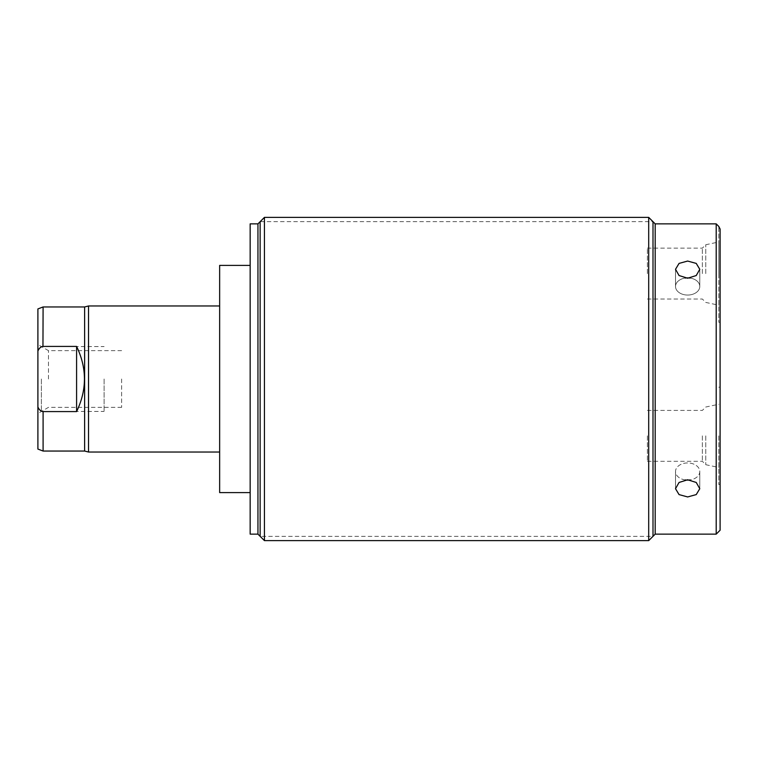 <?xml version="1.0" encoding="UTF-8"?>
<svg xmlns="http://www.w3.org/2000/svg" width="758" height="758" viewBox="0 0 758 758"><rect width="100%" height="100%" fill="white"/><g stroke="black" fill="none" stroke-linecap="round" stroke-linejoin="round"><path stroke-width="0.57" stroke-dasharray="3.79 2.84" d="M250.159 223.866L250.159 534.134M250.159 265.404L250.159 492.596L250.159 265.404M257.947 223.866L257.947 534.134M264.438 540.625L264.438 217.375M648.696 540.625L648.696 217.375M655.187 223.866L655.187 534.134M716.206 223.866L716.206 534.134M687.648 496.945L679.064 494.595L675.511 488.692L679.064 482.458L687.648 479.776L696.232 482.458L699.786 488.692L696.232 494.595L687.648 496.945M720.1 530.24L720.1 229.039L720.1 322.273L720.1 229.039L718.802 226.462M720.1 435.859L720.1 484.542L720.1 435.859M718.802 435.859L718.802 484.542L718.802 435.859M705.755 435.859L705.755 464.701L705.755 435.859M702.363 435.859L702.363 461.309L702.363 435.859M647.398 435.859L647.398 461.309L647.398 435.859M718.802 227.173L718.802 322.273L718.802 227.173M718.802 273.591L718.802 241.973L718.802 273.591M705.755 273.591L705.755 244.749L705.755 273.591M702.363 273.591L702.363 248.141L702.363 273.591M647.398 273.591L647.398 248.141L647.398 273.591M687.648 278.224L679.064 275.542L675.511 269.308L679.064 263.405L687.648 261.055L696.232 263.405L699.786 269.308L696.232 275.542L687.648 278.224M689.998 278.053A12.137 8.584 180 0 1 699.786 286.467A12.137 8.584 180 0 1 687.648 295.051A12.137 8.584 180 0 0 699.786 286.467A12.137 8.584 180 0 0 687.648 277.883A12.137 8.584 180 0 0 675.511 286.467A12.137 8.584 180 0 0 687.648 295.051A12.137 8.584 180 0 1 675.511 286.467A12.137 8.584 180 0 1 685.298 278.053M685.298 479.947A12.137 8.584 0 0 1 675.511 471.533A12.137 8.584 0 0 1 687.648 462.949A12.137 8.584 0 0 1 699.786 471.533A12.137 8.584 0 0 1 689.998 479.947M687.648 480.117A12.137 8.584 0 0 0 699.786 471.533A12.137 8.584 0 0 0 687.648 462.949A12.137 8.584 0 0 0 675.511 471.533A12.137 8.584 0 0 0 687.648 480.117M219.649 265.404L219.649 492.596M219.649 452.024L219.649 305.976L219.649 452.024M84.631 451.048L84.631 306.952M88.525 305.976L88.525 452.024M43.092 451.048L43.092 411.585C40.799 411.3 39.065 409.746 37.9 406.923L37.9 351.077C39.065 348.254 40.79 346.7 43.092 346.415L76.586 346.415C87.056 368.142 87.056 389.858 76.586 411.585L76.586 346.415M43.092 411.585L76.586 411.585M37.9 308.932L37.9 351.077M37.9 406.923L37.9 449.068M37.9 379L37.9 344.53L37.9 379M48.465 379L48.465 350.632L48.465 379M121.631 379L121.631 407.368L121.631 379M104.111 379L104.111 411.452L104.111 379M41.387 379L41.387 411.452L41.387 379M260.136 379L260.136 536.332L652.998 536.332L652.998 221.668L260.136 221.668L260.136 379M43.092 346.415L43.092 306.952M720.1 484.542L718.802 484.542M720.1 387.177L718.802 387.177M647.398 410.419L702.363 410.419L705.755 407.027L718.802 404.251M647.398 461.309L702.363 461.309L705.755 464.701L718.802 467.468M720.1 322.273L718.802 322.273M647.398 248.141L702.363 248.141L705.755 244.749L718.802 241.973M647.398 299.031L702.363 299.031L705.755 302.423L718.802 305.199M699.786 269.308L699.786 286.467L699.786 269.308M675.511 269.308L675.511 286.467L675.511 269.308M699.786 488.692L699.786 471.533L699.786 488.692M675.511 488.692L675.511 471.533L675.511 488.692M121.631 350.632L48.465 350.632L37.9 344.53M121.631 407.368L48.465 407.368L37.9 413.47M41.387 411.452L104.111 411.452M41.387 346.548L104.111 346.548"/><path stroke-width="1.14" d="M257.947 223.866L257.947 534.134L250.159 534.134L250.159 223.866L257.947 223.866L264.438 217.375L264.438 540.625L648.696 540.625L648.696 217.375L264.438 217.375M716.206 534.134L716.206 223.866L718.802 226.462L720.1 229.039L720.1 530.24L716.206 534.134L655.187 534.134L655.187 223.866L648.696 217.375M687.648 479.776L679.064 482.458L675.511 488.692L679.064 494.595L687.648 496.945L696.232 494.595L699.786 488.692L696.232 482.458L687.648 479.776M687.648 261.055L679.064 263.405L675.511 269.308L679.064 275.542L687.648 278.224L696.232 275.542L699.786 269.308L696.232 263.405L687.648 261.055M685.298 278.053A12.137 8.584 180 0 1 687.648 277.883A12.137 8.584 180 0 1 689.998 278.053M689.998 479.947A12.137 8.584 0 0 1 687.648 480.117A12.137 8.584 0 0 1 685.298 479.947M250.159 492.596L219.649 492.596L219.649 265.404L250.159 265.404M219.649 305.976L88.525 305.976L88.525 452.024L219.649 452.024M88.525 305.976L84.631 306.952L43.092 306.952L42.95 346.415M88.525 452.024L84.631 451.048L84.631 306.952M84.631 451.048L43.092 451.048L43.092 411.585C40.79 411.3 39.065 409.746 37.9 406.923L37.9 308.932L43.092 306.952M43.092 451.048L37.9 449.068L37.9 406.923M37.9 351.077C39.065 348.254 40.799 346.7 43.092 346.415L76.586 346.415L76.586 411.585C87.056 389.858 87.056 368.142 76.586 346.415M43.092 411.585L76.586 411.585M260.136 536.332L260.136 221.668M652.998 221.668L652.998 536.332M257.947 534.134L264.438 540.625M655.187 534.134L648.696 540.625M716.206 223.866L655.187 223.866"/></g></svg>
